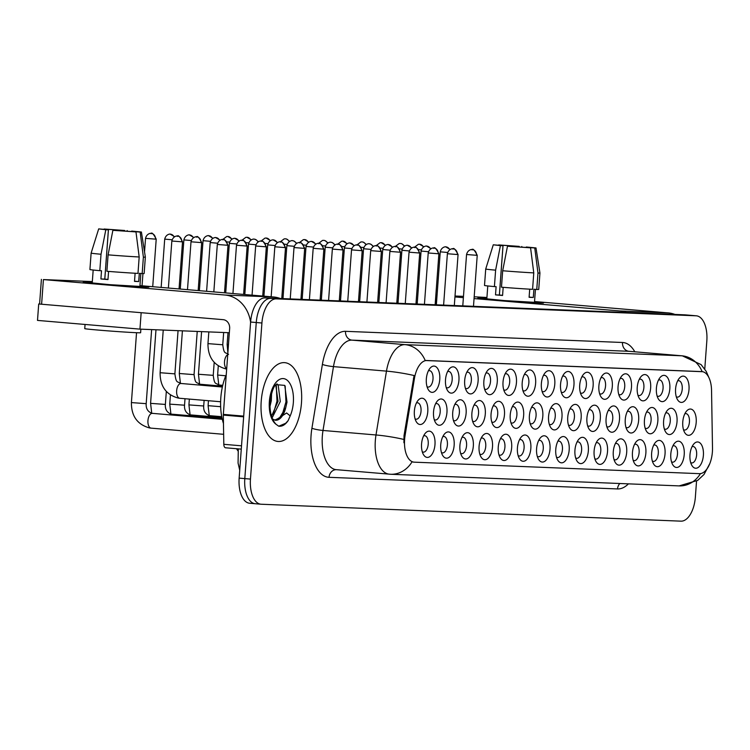 <?xml version="1.0" encoding="UTF-8"?>
<svg xmlns="http://www.w3.org/2000/svg" width="750" height="750" viewBox="0 0 750 750"><rect width="100%" height="100%" fill="white"/><g stroke="black" fill="none" stroke-linecap="round" stroke-linejoin="round"><path stroke-width="1.12" d="M503.025 382.041A13.181 6.713 -85.1 0 1 506.681 371.381A13.181 6.713 -85.1 0 1 513.694 370.781A13.181 6.713 -85.1 0 1 516.45 382.575A13.181 6.713 -85.1 0 1 511.838 394.219A13.181 6.713 -85.1 0 1 504.881 392.559A13.181 6.713 -85.1 0 1 503.025 382.041M503.728 389.775A8.241 4.191 94.9 0 0 504.797 390.159A8.241 4.191 94.9 0 0 509.691 382.116A8.241 4.191 94.9 0 0 506.194 373.734A8.241 4.191 94.9 0 0 505.078 373.931M483.853 381.262A13.181 6.713 -85.1 0 1 487.509 370.603A13.181 6.713 -85.1 0 1 494.522 370.003A13.181 6.713 -85.1 0 1 497.278 381.806A13.181 6.713 -85.1 0 1 492.666 393.441A13.181 6.713 -85.1 0 1 485.709 391.791A13.181 6.713 -85.1 0 1 483.853 381.262M484.556 389.006A8.241 4.191 94.9 0 0 485.625 389.381A8.241 4.191 94.9 0 0 490.519 381.347A8.241 4.191 94.9 0 0 487.022 372.966A8.241 4.191 94.9 0 0 485.906 373.163M464.681 380.494A13.181 6.713 -85.1 0 1 468.337 369.834A13.181 6.713 -85.1 0 1 475.35 369.234A13.181 6.713 -85.1 0 1 478.106 381.028A13.181 6.713 -85.1 0 1 473.494 392.672A13.181 6.713 -85.1 0 1 466.537 391.012A13.181 6.713 -85.1 0 1 464.681 380.494M465.384 388.228A8.241 4.191 94.9 0 0 466.453 388.612A8.241 4.191 94.9 0 0 471.347 380.569A8.241 4.191 94.9 0 0 467.85 372.188A8.241 4.191 94.9 0 0 466.734 372.384M522.197 382.809A13.181 6.713 -85.1 0 1 525.853 372.15A13.181 6.713 -85.1 0 1 532.866 371.55A13.181 6.713 -85.1 0 1 535.622 383.353A13.181 6.713 -85.1 0 1 531.009 394.988A13.181 6.713 -85.1 0 1 524.053 393.337A13.181 6.713 -85.1 0 1 522.197 382.809M522.9 390.553A8.241 4.191 94.9 0 0 523.969 390.928A8.241 4.191 94.9 0 0 528.862 382.894A8.241 4.191 94.9 0 0 525.366 374.513A8.241 4.191 94.9 0 0 524.25 374.7M541.369 383.588A13.181 6.713 -85.1 0 1 545.025 372.928A13.181 6.713 -85.1 0 1 552.038 372.319A13.181 6.713 -85.1 0 1 554.794 384.122A13.181 6.713 -85.1 0 1 550.181 395.766A13.181 6.713 -85.1 0 1 543.225 394.106A13.181 6.713 -85.1 0 1 541.369 383.588M542.072 391.322A8.241 4.191 94.9 0 0 543.141 391.706A8.241 4.191 94.9 0 0 548.034 383.663A8.241 4.191 94.9 0 0 544.538 375.281A8.241 4.191 94.9 0 0 543.422 375.478M445.509 379.716A13.181 6.713 -85.1 0 1 449.166 369.066A13.181 6.713 -85.1 0 1 456.178 368.456A13.181 6.713 -85.1 0 1 458.934 380.259A13.181 6.713 -85.1 0 1 454.322 391.903A13.181 6.713 -85.1 0 1 447.366 390.244A13.181 6.713 -85.1 0 1 445.509 379.716M446.212 387.459A8.241 4.191 94.9 0 0 447.281 387.834A8.241 4.191 94.9 0 0 452.175 379.8A8.241 4.191 94.9 0 0 448.678 371.419A8.241 4.191 94.9 0 0 447.562 371.616M560.541 384.356A13.181 6.713 -85.1 0 1 564.197 373.697A13.181 6.713 -85.1 0 1 571.209 373.097A13.181 6.713 -85.1 0 1 573.966 384.9A13.181 6.713 -85.1 0 1 569.353 396.534A13.181 6.713 -85.1 0 1 562.397 394.884A13.181 6.713 -85.1 0 1 560.541 384.356M561.244 392.1A8.241 4.191 94.9 0 0 562.312 392.475A8.241 4.191 94.9 0 0 567.206 384.431A8.241 4.191 94.9 0 0 563.709 376.059A8.241 4.191 94.9 0 0 562.594 376.247M579.712 385.134A13.181 6.713 -85.1 0 1 583.369 374.475A13.181 6.713 -85.1 0 1 590.381 373.866A13.181 6.713 -85.1 0 1 593.137 385.669A13.181 6.713 -85.1 0 1 588.525 397.312A13.181 6.713 -85.1 0 1 581.569 395.653A13.181 6.713 -85.1 0 1 579.712 385.134M580.416 392.869A8.241 4.191 94.9 0 0 581.484 393.244A8.241 4.191 94.9 0 0 586.378 385.209A8.241 4.191 94.9 0 0 582.881 376.828A8.241 4.191 94.9 0 0 581.766 377.025M598.884 385.903A13.181 6.713 -85.1 0 1 602.541 375.244A13.181 6.713 -85.1 0 1 609.553 374.644A13.181 6.713 -85.1 0 1 612.309 386.447A13.181 6.713 -85.1 0 1 607.697 398.081A13.181 6.713 -85.1 0 1 600.741 396.431A13.181 6.713 -85.1 0 1 598.884 385.903M599.587 393.647A8.241 4.191 94.9 0 0 600.656 394.022A8.241 4.191 94.9 0 0 605.55 385.978A8.241 4.191 94.9 0 0 602.053 377.606A8.241 4.191 94.9 0 0 600.938 377.794M618.056 386.672A13.181 6.713 -85.1 0 1 621.712 376.022A13.181 6.713 -85.1 0 1 628.725 375.413A13.181 6.713 -85.1 0 1 631.481 387.216A13.181 6.713 -85.1 0 1 626.869 398.859A13.181 6.713 -85.1 0 1 619.913 397.2A13.181 6.713 -85.1 0 1 618.056 386.672M618.759 394.416A8.241 4.191 94.9 0 0 619.828 394.791A8.241 4.191 94.9 0 0 624.722 386.756A8.241 4.191 94.9 0 0 621.225 378.375A8.241 4.191 94.9 0 0 620.109 378.572M637.228 387.45A13.181 6.713 -85.1 0 1 640.884 376.791A13.181 6.713 -85.1 0 1 647.897 376.191A13.181 6.713 -85.1 0 1 650.653 387.994A13.181 6.713 -85.1 0 1 646.041 399.628A13.181 6.713 -85.1 0 1 639.084 397.978A13.181 6.713 -85.1 0 1 637.228 387.45M637.931 395.194A8.241 4.191 94.9 0 0 639 395.569A8.241 4.191 94.9 0 0 643.894 387.525A8.241 4.191 94.9 0 0 640.397 379.153A8.241 4.191 94.9 0 0 639.281 379.341M656.4 388.219A13.181 6.713 -85.1 0 1 660.056 377.569A13.181 6.713 -85.1 0 1 667.069 376.959A13.181 6.713 -85.1 0 1 669.825 388.762A13.181 6.713 -85.1 0 1 665.212 400.406A13.181 6.713 -85.1 0 1 658.256 398.747A13.181 6.713 -85.1 0 1 656.4 388.219M657.103 395.963A8.241 4.191 94.9 0 0 658.172 396.337A8.241 4.191 94.9 0 0 663.066 388.303A8.241 4.191 94.9 0 0 659.569 379.922A8.241 4.191 94.9 0 0 658.453 380.119M675.581 388.997A13.181 6.713 -85.1 0 1 679.237 378.337A13.181 6.713 -85.1 0 1 686.241 377.738A13.181 6.713 -85.1 0 1 688.997 389.541A13.181 6.713 -85.1 0 1 684.384 401.175A13.181 6.713 -85.1 0 1 677.428 399.525A13.181 6.713 -85.1 0 1 675.581 388.997M676.284 396.731A8.241 4.191 94.9 0 0 677.344 397.116A8.241 4.191 94.9 0 0 682.238 389.072A8.241 4.191 94.9 0 0 678.741 380.7A8.241 4.191 94.9 0 0 677.625 380.887M426.337 378.947A13.181 6.713 -85.1 0 1 429.994 368.287A13.181 6.713 -85.1 0 1 437.006 367.688A13.181 6.713 -85.1 0 1 439.762 379.481A13.181 6.713 -85.1 0 1 435.15 391.125A13.181 6.713 -85.1 0 1 428.194 389.466A13.181 6.713 -85.1 0 1 426.337 378.947M427.041 386.681A8.241 4.191 94.9 0 0 428.109 387.066A8.241 4.191 94.9 0 0 433.003 379.022A8.241 4.191 94.9 0 0 429.506 370.65A8.241 4.191 94.9 0 0 428.391 370.837M548.569 416.503A13.181 6.713 -85.1 0 1 552.225 405.844A13.181 6.713 -85.1 0 1 559.237 405.244A13.181 6.713 -85.1 0 1 561.984 417.037A13.181 6.713 -85.1 0 1 557.381 428.681A13.181 6.713 -85.1 0 1 550.425 427.022A13.181 6.713 -85.1 0 1 548.569 416.503M549.272 424.237A8.241 4.191 94.9 0 0 550.341 424.622A8.241 4.191 94.9 0 0 555.234 416.578A8.241 4.191 94.9 0 0 551.737 408.197A8.241 4.191 94.9 0 0 550.622 408.394M491.053 414.178A13.181 6.713 -85.1 0 1 494.709 403.528A13.181 6.713 -85.1 0 1 501.722 402.919A13.181 6.713 -85.1 0 1 504.469 414.722A13.181 6.713 -85.1 0 1 499.866 426.366A13.181 6.713 -85.1 0 1 492.909 424.706A13.181 6.713 -85.1 0 1 491.053 414.178M491.756 421.922A8.241 4.191 94.9 0 0 492.825 422.297A8.241 4.191 94.9 0 0 497.719 414.262A8.241 4.191 94.9 0 0 494.222 405.881A8.241 4.191 94.9 0 0 493.106 406.078M471.881 413.409A13.181 6.713 -85.1 0 1 475.538 402.75A13.181 6.713 -85.1 0 1 482.55 402.15A13.181 6.713 -85.1 0 1 485.297 413.953A13.181 6.713 -85.1 0 1 480.694 425.587A13.181 6.713 -85.1 0 1 473.738 423.928A13.181 6.713 -85.1 0 1 471.881 413.409M472.584 421.144A8.241 4.191 94.9 0 0 473.653 421.528A8.241 4.191 94.9 0 0 478.547 413.484A8.241 4.191 94.9 0 0 475.05 405.113A8.241 4.191 94.9 0 0 473.934 405.3M452.709 412.631A13.181 6.713 -85.1 0 1 456.366 401.981A13.181 6.713 -85.1 0 1 463.378 401.372A13.181 6.713 -85.1 0 1 466.125 413.175A13.181 6.713 -85.1 0 1 461.522 424.819A13.181 6.713 -85.1 0 1 454.566 423.159A13.181 6.713 -85.1 0 1 452.709 412.631M453.412 420.375A8.241 4.191 94.9 0 0 454.481 420.75A8.241 4.191 94.9 0 0 459.375 412.716A8.241 4.191 94.9 0 0 455.878 404.334A8.241 4.191 94.9 0 0 454.762 404.531M510.225 414.956A13.181 6.713 -85.1 0 1 513.881 404.297A13.181 6.713 -85.1 0 1 520.894 403.697A13.181 6.713 -85.1 0 1 523.641 415.491A13.181 6.713 -85.1 0 1 519.038 427.134A13.181 6.713 -85.1 0 1 512.081 425.475A13.181 6.713 -85.1 0 1 510.225 414.956M510.928 422.691A8.241 4.191 94.9 0 0 511.997 423.075A8.241 4.191 94.9 0 0 516.891 415.031A8.241 4.191 94.9 0 0 513.394 406.659A8.241 4.191 94.9 0 0 512.278 406.847M529.397 415.725A13.181 6.713 -85.1 0 1 533.053 405.066A13.181 6.713 -85.1 0 1 540.066 404.466A13.181 6.713 -85.1 0 1 542.812 416.269A13.181 6.713 -85.1 0 1 538.209 427.913A13.181 6.713 -85.1 0 1 531.253 426.253A13.181 6.713 -85.1 0 1 529.397 415.725M530.1 423.469A8.241 4.191 94.9 0 0 531.169 423.844A8.241 4.191 94.9 0 0 536.062 415.809A8.241 4.191 94.9 0 0 532.566 407.428A8.241 4.191 94.9 0 0 531.45 407.625M433.538 411.863A13.181 6.713 -85.1 0 1 437.194 401.203A13.181 6.713 -85.1 0 1 444.206 400.603A13.181 6.713 -85.1 0 1 446.953 412.406A13.181 6.713 -85.1 0 1 442.35 424.041A13.181 6.713 -85.1 0 1 435.394 422.391A13.181 6.713 -85.1 0 1 433.538 411.863M434.241 419.597A8.241 4.191 94.9 0 0 435.309 419.981A8.241 4.191 94.9 0 0 440.203 411.938A8.241 4.191 94.9 0 0 436.706 403.566A8.241 4.191 94.9 0 0 435.591 403.753M567.741 417.272A13.181 6.713 -85.1 0 1 571.397 406.613A13.181 6.713 -85.1 0 1 578.409 406.012A13.181 6.713 -85.1 0 1 581.156 417.816A13.181 6.713 -85.1 0 1 576.553 429.45A13.181 6.713 -85.1 0 1 569.597 427.8A13.181 6.713 -85.1 0 1 567.741 417.272M568.444 425.016A8.241 4.191 94.9 0 0 569.513 425.391A8.241 4.191 94.9 0 0 574.406 417.356A8.241 4.191 94.9 0 0 570.909 408.975A8.241 4.191 94.9 0 0 569.794 409.172M586.912 418.05A13.181 6.713 -85.1 0 1 590.569 407.391A13.181 6.713 -85.1 0 1 597.581 406.781A13.181 6.713 -85.1 0 1 600.328 418.584A13.181 6.713 -85.1 0 1 595.725 430.228A13.181 6.713 -85.1 0 1 588.769 428.569A13.181 6.713 -85.1 0 1 586.912 418.05M587.616 425.784A8.241 4.191 94.9 0 0 588.684 426.169A8.241 4.191 94.9 0 0 593.578 418.125A8.241 4.191 94.9 0 0 590.081 409.744A8.241 4.191 94.9 0 0 588.966 409.941M606.084 418.819A13.181 6.713 -85.1 0 1 609.741 408.159A13.181 6.713 -85.1 0 1 616.753 407.559A13.181 6.713 -85.1 0 1 619.5 419.363A13.181 6.713 -85.1 0 1 614.897 430.997A13.181 6.713 -85.1 0 1 607.941 429.347A13.181 6.713 -85.1 0 1 606.084 418.819M606.788 426.562A8.241 4.191 94.9 0 0 607.856 426.938A8.241 4.191 94.9 0 0 612.75 418.903A8.241 4.191 94.9 0 0 609.253 410.522A8.241 4.191 94.9 0 0 608.137 410.709M625.256 419.597A13.181 6.713 -85.1 0 1 628.913 408.938A13.181 6.713 -85.1 0 1 635.925 408.328A13.181 6.713 -85.1 0 1 638.672 420.131A13.181 6.713 -85.1 0 1 634.069 431.775A13.181 6.713 -85.1 0 1 627.112 430.116A13.181 6.713 -85.1 0 1 625.256 419.597M625.959 427.331A8.241 4.191 94.9 0 0 627.028 427.716A8.241 4.191 94.9 0 0 631.922 419.672A8.241 4.191 94.9 0 0 628.425 411.291A8.241 4.191 94.9 0 0 627.309 411.488M644.428 420.366A13.181 6.713 -85.1 0 1 648.084 409.706A13.181 6.713 -85.1 0 1 655.097 409.106A13.181 6.713 -85.1 0 1 657.853 420.909A13.181 6.713 -85.1 0 1 653.241 432.544A13.181 6.713 -85.1 0 1 646.284 430.894A13.181 6.713 -85.1 0 1 644.428 420.366M645.131 428.109A8.241 4.191 94.9 0 0 646.2 428.484A8.241 4.191 94.9 0 0 651.094 420.441A8.241 4.191 94.9 0 0 647.597 412.069A8.241 4.191 94.9 0 0 646.481 412.256M663.6 421.134A13.181 6.713 -85.1 0 1 667.256 410.484A13.181 6.713 -85.1 0 1 674.269 409.875A13.181 6.713 -85.1 0 1 677.025 421.678A13.181 6.713 -85.1 0 1 672.413 433.322A13.181 6.713 -85.1 0 1 665.456 431.663A13.181 6.713 -85.1 0 1 663.6 421.134M664.303 428.878A8.241 4.191 94.9 0 0 665.372 429.253A8.241 4.191 94.9 0 0 670.266 421.219A8.241 4.191 94.9 0 0 666.769 412.838A8.241 4.191 94.9 0 0 665.653 413.034M682.772 421.913A13.181 6.713 -85.1 0 1 686.428 411.253A13.181 6.713 -85.1 0 1 693.441 410.653A13.181 6.713 -85.1 0 1 696.197 422.456A13.181 6.713 -85.1 0 1 691.584 434.091A13.181 6.713 -85.1 0 1 684.628 432.441A13.181 6.713 -85.1 0 1 682.772 421.913M683.475 429.656A8.241 4.191 94.9 0 0 684.544 430.031A8.241 4.191 94.9 0 0 689.438 421.988A8.241 4.191 94.9 0 0 685.941 413.616A8.241 4.191 94.9 0 0 684.825 413.803M414.366 411.084A13.181 6.713 -85.1 0 1 418.022 400.434A13.181 6.713 -85.1 0 1 425.034 399.825A13.181 6.713 -85.1 0 1 427.781 411.628A13.181 6.713 -85.1 0 1 423.178 423.272A13.181 6.713 -85.1 0 1 416.222 421.613A13.181 6.713 -85.1 0 1 414.366 411.084M415.069 418.828A8.241 4.191 94.9 0 0 416.137 419.203A8.241 4.191 94.9 0 0 421.031 411.169A8.241 4.191 94.9 0 0 417.534 402.787A8.241 4.191 94.9 0 0 416.419 402.984M555.769 449.419A13.181 6.713 -85.1 0 1 559.425 438.759A13.181 6.713 -85.1 0 1 566.428 438.159A13.181 6.713 -85.1 0 1 569.184 449.962A13.181 6.713 -85.1 0 1 564.572 461.597A13.181 6.713 -85.1 0 1 557.625 459.938A13.181 6.713 -85.1 0 1 555.769 449.419M556.472 457.153A8.241 4.191 94.9 0 0 557.541 457.538A8.241 4.191 94.9 0 0 562.434 449.494A8.241 4.191 94.9 0 0 558.938 441.122A8.241 4.191 94.9 0 0 557.822 441.309M536.597 448.641A13.181 6.713 -85.1 0 1 540.253 437.991A13.181 6.713 -85.1 0 1 547.256 437.381A13.181 6.713 -85.1 0 1 550.012 449.184A13.181 6.713 -85.1 0 1 545.4 460.828A13.181 6.713 -85.1 0 1 538.453 459.169A13.181 6.713 -85.1 0 1 536.597 448.641M537.3 456.384A8.241 4.191 94.9 0 0 538.369 456.759A8.241 4.191 94.9 0 0 543.263 448.725A8.241 4.191 94.9 0 0 539.766 440.344A8.241 4.191 94.9 0 0 538.65 440.541M498.253 447.094A13.181 6.713 -85.1 0 1 501.909 436.444A13.181 6.713 -85.1 0 1 508.913 435.834A13.181 6.713 -85.1 0 1 511.669 447.638A13.181 6.713 -85.1 0 1 507.056 459.281A13.181 6.713 -85.1 0 1 500.109 457.622A13.181 6.713 -85.1 0 1 498.253 447.094M498.956 454.838A8.241 4.191 94.9 0 0 500.025 455.212A8.241 4.191 94.9 0 0 504.919 447.178A8.241 4.191 94.9 0 0 501.422 438.797A8.241 4.191 94.9 0 0 500.306 438.994M479.081 446.325A13.181 6.713 -85.1 0 1 482.737 435.666A13.181 6.713 -85.1 0 1 489.741 435.066A13.181 6.713 -85.1 0 1 492.497 446.869A13.181 6.713 -85.1 0 1 487.884 458.503A13.181 6.713 -85.1 0 1 480.938 456.853A13.181 6.713 -85.1 0 1 479.081 446.325M479.784 454.069A8.241 4.191 94.9 0 0 480.853 454.444A8.241 4.191 94.9 0 0 485.747 446.4A8.241 4.191 94.9 0 0 482.25 438.028A8.241 4.191 94.9 0 0 481.134 438.216M459.909 445.547A13.181 6.713 -85.1 0 1 463.566 434.897A13.181 6.713 -85.1 0 1 470.569 434.288A13.181 6.713 -85.1 0 1 473.325 446.091A13.181 6.713 -85.1 0 1 468.712 457.734A13.181 6.713 -85.1 0 1 461.766 456.075A13.181 6.713 -85.1 0 1 459.909 445.547M460.613 453.291A8.241 4.191 94.9 0 0 461.681 453.666A8.241 4.191 94.9 0 0 466.575 445.631A8.241 4.191 94.9 0 0 463.078 437.25A8.241 4.191 94.9 0 0 461.962 437.447M440.738 444.778A13.181 6.713 -85.1 0 1 444.394 434.119A13.181 6.713 -85.1 0 1 451.397 433.519A13.181 6.713 -85.1 0 1 454.153 445.322A13.181 6.713 -85.1 0 1 449.541 456.956A13.181 6.713 -85.1 0 1 442.594 455.306A13.181 6.713 -85.1 0 1 440.738 444.778M441.441 452.522A8.241 4.191 94.9 0 0 442.509 452.897A8.241 4.191 94.9 0 0 447.403 444.853A8.241 4.191 94.9 0 0 443.906 436.481A8.241 4.191 94.9 0 0 442.791 436.669M517.425 447.872A13.181 6.713 -85.1 0 1 521.081 437.213A13.181 6.713 -85.1 0 1 528.084 436.613A13.181 6.713 -85.1 0 1 530.841 448.416A13.181 6.713 -85.1 0 1 526.228 460.05A13.181 6.713 -85.1 0 1 519.281 458.4A13.181 6.713 -85.1 0 1 517.425 447.872M518.128 455.606A8.241 4.191 94.9 0 0 519.197 455.991A8.241 4.191 94.9 0 0 524.091 447.947A8.241 4.191 94.9 0 0 520.594 439.575A8.241 4.191 94.9 0 0 519.478 439.762M574.941 450.188A13.181 6.713 -85.1 0 1 578.597 439.537A13.181 6.713 -85.1 0 1 585.6 438.928A13.181 6.713 -85.1 0 1 588.356 450.731A13.181 6.713 -85.1 0 1 583.744 462.375A13.181 6.713 -85.1 0 1 576.797 460.716A13.181 6.713 -85.1 0 1 574.941 450.188M575.644 457.931A8.241 4.191 94.9 0 0 576.712 458.306A8.241 4.191 94.9 0 0 581.606 450.272A8.241 4.191 94.9 0 0 578.109 441.891A8.241 4.191 94.9 0 0 576.994 442.087M594.113 450.966A13.181 6.713 -85.1 0 1 597.769 440.306A13.181 6.713 -85.1 0 1 604.781 439.706A13.181 6.713 -85.1 0 1 607.528 451.5A13.181 6.713 -85.1 0 1 602.916 463.144A13.181 6.713 -85.1 0 1 595.969 461.484A13.181 6.713 -85.1 0 1 594.113 450.966M594.816 458.7A8.241 4.191 94.9 0 0 595.884 459.084A8.241 4.191 94.9 0 0 600.778 451.041A8.241 4.191 94.9 0 0 597.281 442.669A8.241 4.191 94.9 0 0 596.166 442.856M613.284 451.734A13.181 6.713 -85.1 0 1 616.941 441.075A13.181 6.713 -85.1 0 1 623.953 440.475A13.181 6.713 -85.1 0 1 626.7 452.278A13.181 6.713 -85.1 0 1 622.087 463.922A13.181 6.713 -85.1 0 1 615.141 462.262A13.181 6.713 -85.1 0 1 613.284 451.734M613.987 459.478A8.241 4.191 94.9 0 0 615.056 459.853A8.241 4.191 94.9 0 0 619.95 451.819A8.241 4.191 94.9 0 0 616.453 443.438A8.241 4.191 94.9 0 0 615.337 443.634M632.456 452.512A13.181 6.713 -85.1 0 1 636.112 441.853A13.181 6.713 -85.1 0 1 643.125 441.253A13.181 6.713 -85.1 0 1 645.872 453.047A13.181 6.713 -85.1 0 1 641.259 464.691A13.181 6.713 -85.1 0 1 634.312 463.031A13.181 6.713 -85.1 0 1 632.456 452.512M633.159 460.247A8.241 4.191 94.9 0 0 634.228 460.631A8.241 4.191 94.9 0 0 639.122 452.587A8.241 4.191 94.9 0 0 635.625 444.206A8.241 4.191 94.9 0 0 634.509 444.403M651.628 453.281A13.181 6.713 -85.1 0 1 655.284 442.622A13.181 6.713 -85.1 0 1 662.297 442.022A13.181 6.713 -85.1 0 1 665.044 453.825A13.181 6.713 -85.1 0 1 660.431 465.459A13.181 6.713 -85.1 0 1 653.484 463.809A13.181 6.713 -85.1 0 1 651.628 453.281M652.331 461.025A8.241 4.191 94.9 0 0 653.4 461.4A8.241 4.191 94.9 0 0 658.294 453.366A8.241 4.191 94.9 0 0 654.797 444.984A8.241 4.191 94.9 0 0 653.681 445.172M670.8 454.059A13.181 6.713 -85.1 0 1 674.456 443.4A13.181 6.713 -85.1 0 1 681.469 442.791A13.181 6.713 -85.1 0 1 684.216 454.594A13.181 6.713 -85.1 0 1 679.603 466.238A13.181 6.713 -85.1 0 1 672.656 464.578A13.181 6.713 -85.1 0 1 670.8 454.059M671.503 461.794A8.241 4.191 94.9 0 0 672.572 462.178A8.241 4.191 94.9 0 0 677.466 454.134A8.241 4.191 94.9 0 0 673.969 445.753A8.241 4.191 94.9 0 0 672.853 445.95M689.972 454.828A13.181 6.713 -85.1 0 1 693.628 444.169A13.181 6.713 -85.1 0 1 700.641 443.569A13.181 6.713 -85.1 0 1 703.387 455.372A13.181 6.713 -85.1 0 1 698.775 467.006A13.181 6.713 -85.1 0 1 691.828 465.356A13.181 6.713 -85.1 0 1 689.972 454.828M690.675 462.572A8.241 4.191 94.9 0 0 691.744 462.947A8.241 4.191 94.9 0 0 696.638 454.903A8.241 4.191 94.9 0 0 693.141 446.531A8.241 4.191 94.9 0 0 692.025 446.719M421.566 444.009A13.181 6.713 -85.1 0 1 425.222 433.35A13.181 6.713 -85.1 0 1 432.225 432.741A13.181 6.713 -85.1 0 1 434.981 444.544A13.181 6.713 -85.1 0 1 430.369 456.188A13.181 6.713 -85.1 0 1 423.422 454.528A13.181 6.713 -85.1 0 1 421.566 444.009M422.269 451.744A8.241 4.191 94.9 0 0 423.337 452.128A8.241 4.191 94.9 0 0 428.222 444.084A8.241 4.191 94.9 0 0 424.734 435.703A8.241 4.191 94.9 0 0 423.619 435.9M712.5 448.087A22.247 11.325 -85.1 0 1 712.388 451.941A22.247 11.325 -85.1 0 1 699.441 473.663L414.291 462.169A22.247 11.325 -85.1 0 1 414.037 462.15A22.247 11.325 -85.1 0 1 405.056 435.684L414.45 378.394A22.247 11.325 -85.1 0 1 426.947 360.516L701.747 371.597A22.247 11.325 -85.1 0 1 702 371.616A22.247 11.325 -85.1 0 1 711.544 390.375L712.5 448.087M238.012 450.928A24.712 12.581 -85.1 0 1 236.588 448.725M301.472 402.872A39.544 20.128 94.9 0 0 284.7 362.653A39.544 20.128 94.9 0 0 261.216 401.25A39.544 20.128 94.9 0 0 277.997 441.459A39.544 20.128 94.9 0 0 301.472 402.872A39.544 20.128 94.9 0 0 284.7 362.653A39.544 20.128 94.9 0 0 261.216 401.25A39.544 20.128 94.9 0 0 277.997 441.459A39.544 20.128 94.9 0 0 301.472 402.872M685.322 314.878A24.712 12.581 94.9 0 0 685.041 314.85A24.712 12.581 94.9 0 0 684.759 314.831L265.003 297.909A24.712 12.581 94.9 0 0 250.612 322.041L239.147 478.125L244.8 478.603A24.712 12.581 94.9 0 0 255.291 503.738A24.712 12.581 94.9 0 0 255.572 503.756A24.712 12.581 94.9 0 1 255.291 503.738A24.712 12.581 94.9 0 1 244.8 478.603L256.266 322.519L244.8 478.603L250.453 479.081A24.712 12.581 94.9 0 0 260.944 504.216A24.712 12.581 94.9 0 0 261.225 504.234L680.981 521.156A24.712 12.581 94.9 0 0 695.372 497.025L696.534 481.181M265.003 297.909L270.656 298.387A24.712 12.581 94.9 0 0 256.266 322.519A24.712 12.581 94.9 0 1 270.656 298.387L690.413 315.309L276.309 298.866A24.712 12.581 94.9 0 0 261.919 323.006L250.453 479.081M690.975 315.366A24.712 12.581 94.9 0 0 690.694 315.328A24.712 12.581 94.9 0 0 690.413 315.309A24.712 12.581 94.9 0 1 690.694 315.328L696.347 315.816A24.712 12.581 94.9 0 0 696.066 315.797L276.309 298.866M403.912 442.772L404.025 435.6L414.084 375.534A28.838 3.75 -170.7 0 0 386.475 371.128A32.953 16.772 -85.1 0 1 404.981 344.644A28.838 24.816 -87.7 0 1 425.212 360.516L702.178 371.691M413.597 462.113L412.059 461.803A28.838 24.816 92.3 0 1 390.637 474.262A28.838 24.816 92.3 0 1 389.681 474.197A32.953 16.772 -85.1 0 1 389.306 474.178A32.953 16.772 -85.1 0 1 375.328 440.663A32.953 16.772 -85.1 0 1 375.994 434.972L386.475 371.128L333.478 366.619L323.006 430.463A32.953 16.772 94.9 0 0 322.331 436.163A32.953 16.772 94.9 0 0 336.309 469.669L390.637 474.262L679.134 485.897A28.838 24.816 -87.7 0 0 700.453 473.616M704.766 369.047L706.828 340.95A24.712 12.581 94.9 0 0 696.347 315.816M279.281 426.253L278.663 426.169C282.047 426.703 285.206 424.856 288.131 420.628L290.194 415.903L286.613 412.978L275.428 420.244L272.587 419.072M239.147 478.125A24.712 12.581 94.9 0 0 249.637 503.25A24.712 12.581 94.9 0 0 249.919 503.269M226.266 374.597A41.194 20.972 94.9 0 0 220.809 397.847A41.194 20.972 94.9 0 0 223.463 423.506M275.475 420.253A18.628 9.478 94.9 0 0 275.531 420.253A18.628 9.478 94.9 0 0 285.741 407.644L287.016 402.113L284.747 385.397L276.084 384.619C273.928 385.697 271.941 391.031 270.122 400.613L270.038 401.578C269.587 411.844 271.556 419.4 275.963 424.228L278.663 426.169M271.622 393.009L271.303 400.781L269.953 406.556M276.919 383.859L278.222 385.397L280.284 401.541L272.109 417.909M275.784 384.928L278.034 401.353L271.537 416.241M285.741 407.644L279.591 417.881L274.791 420.094M288.131 420.628L285.722 423.253L278.794 426.197M285.169 386.091L285.966 401.897L282.113 415.069M276.309 385.763L276.994 401.137L273.141 414.3M482.391 298.181A32.953 0.647 -175.8 0 1 486.863 298.397A32.953 0.647 -175.8 0 0 482.391 298.181A32.953 0.647 -175.8 0 0 477.806 298.2A32.953 0.647 -175.8 0 0 502.472 300.609A32.953 0.647 -175.8 0 0 538.922 302.991A32.953 0.647 -175.8 0 1 501.938 300.572A32.953 0.647 -175.8 0 1 477.787 298.172A32.953 0.647 -175.8 0 1 482.391 298.181M534.516 301.894A32.953 0.647 -175.8 0 1 543.497 303.019A32.953 0.647 -175.8 0 1 538.922 302.991A32.953 0.647 -175.8 0 0 543.525 303A32.953 0.647 -175.8 0 0 534.516 301.894M674.944 314.438A32.953 28.359 -87.7 0 0 668.231 312.9L534.544 301.528M626.297 312.478A32.953 28.359 -87.7 0 0 619.594 310.941L474.056 298.566M486.928 297.478L474.188 296.794M435.3 304.772L435.994 295.275L437.053 295.294M455.016 296.025L463.481 296.363M435.994 295.275L437.044 295.406M463.387 297.656L454.95 296.934M87.797 282.272A32.953 0.647 -175.8 0 1 92.269 282.478A32.953 0.647 -175.8 0 0 87.797 282.272A32.953 0.647 -175.8 0 0 83.213 282.281A32.953 0.647 -175.8 0 1 87.797 282.272M139.922 285.984A32.953 0.647 -175.8 0 1 148.903 287.109A32.953 0.647 -175.8 0 1 144.328 287.081A32.953 0.647 -175.8 0 1 107.878 284.7A32.953 0.647 -175.8 0 1 83.213 282.281A32.953 0.647 -175.8 0 0 107.344 284.653A32.953 0.647 -175.8 0 0 144.328 287.081A32.953 0.647 -175.8 0 0 148.931 287.091A32.953 0.647 -175.8 0 0 139.922 285.984M280.35 298.528A32.953 28.359 -87.7 0 0 273.637 296.991L139.95 285.619M250.594 322.284A32.953 28.359 -87.7 0 0 225 295.031L43.416 279.581L41.606 304.228L223.191 319.669A8.241 7.087 92.3 0 1 229.65 328.491L223.341 414.384L243.703 416.119M92.334 281.569L43.416 279.581M41.606 304.228L39.591 304.012L41.4 279.366M225.572 447.787L241.284 449.128L225.619 447.787A4.116 2.1 -85.1 0 1 225.572 447.787A4.116 2.1 -85.1 0 1 223.809 444.309L223.322 415.097A4.116 2.1 -85.1 0 1 223.341 414.384M229.341 332.728L139.95 329.128L37.5 320.409L38.709 303.984L39.6 304.012M139.95 329.128L141.159 312.694L38.709 303.984M499.434 294.581L503.053 245.287L519.225 246.394L519.178 247.013M526.256 247.453L530.4 247.8M535.434 289.378L534.487 302.334L504.338 300.572L486.834 298.837L487.772 285.947M526.294 246.994L535.997 247.941L539.944 273L538.734 289.434A27.188 0.534 -175.8 0 1 536.766 289.491L533.906 289.247L533.297 297.459L531.506 297.403L529.106 297.291L529.706 289.163M502.584 295.312L499.369 295.031L502.987 245.738L500.409 245.634L495.619 270.159L494.409 286.594L496.106 286.659L495.506 294.872L502.575 295.472L503.175 287.325M532.575 289.322A27.188 0.534 -175.8 0 1 501.478 287.194L502.688 270.759L507.469 246.234L526.228 247.453L530.569 247.819L533.775 272.887L532.575 289.322M494.409 286.594A27.188 0.534 -175.8 0 1 484.509 285.45L485.719 269.025A27.188 0.534 -175.8 0 1 485.719 269.016A27.188 0.534 -175.8 0 0 495.619 270.159M536.766 289.491L537.975 273.056L534.759 247.987L530.419 247.622M539.944 273A27.188 0.534 -175.8 0 1 537.975 273.056M533.775 272.887A27.188 0.534 -175.8 0 1 502.688 270.759M535.997 247.941L534.759 247.987M530.569 247.819L507.469 246.234M500.409 245.634L493.275 244.8L498.844 245.297M502.987 245.738L498.863 245.119M503.053 245.287L498.656 245.1M498.703 244.922L519.225 246.394M521.841 247.191L521.803 246.497M533.297 297.459L529.116 297.103M499.369 295.031L495.506 294.872M104.841 278.663L108.459 229.378L124.631 230.484L124.584 231.103M131.662 231.544L135.806 231.891M140.841 273.459L139.894 286.425L109.744 284.662L92.241 282.928L93.178 270.038M131.7 231.084L141.403 232.022L145.35 257.091L144.141 273.525A27.188 0.534 -175.8 0 1 142.172 273.572L139.312 273.328L138.703 281.55L134.512 281.381L135.113 273.253M107.991 279.403L104.775 279.113L108.394 229.828L105.816 229.725L101.025 254.25L99.816 270.675L101.513 270.75L100.912 278.962L107.981 279.562L108.581 271.416M140.878 329.166L140.616 332.728A28.012 0.544 -175.8 0 1 136.706 332.719A28.012 0.544 -175.8 0 1 105.272 330.656A28.012 0.544 -175.8 0 1 84.75 328.622L85.059 324.45M137.981 273.403A27.188 0.534 -175.8 0 1 106.884 271.275L108.094 254.85L112.875 230.325L131.634 231.534L135.975 231.909L139.181 256.978L137.981 273.403M99.816 270.675A27.188 0.534 -175.8 0 1 89.916 269.541L91.125 253.106A27.188 0.534 -175.8 0 0 101.025 254.25M142.172 273.572L143.381 257.147L140.166 232.078L135.825 231.703M145.35 257.091A27.188 0.534 -175.8 0 1 143.381 257.147M139.181 256.978A27.188 0.534 -175.8 0 1 108.094 254.85M141.403 232.022L140.166 232.078M135.975 231.909L112.875 230.325M105.816 229.725L98.681 228.891L104.25 229.388M108.394 229.828L104.269 229.209M108.459 229.378L104.062 229.191M104.109 229.012L124.631 230.484M127.247 231.272L127.209 230.588M138.703 281.55L134.522 281.194M104.775 279.113L100.912 278.962M281.85 297.459L283.059 297.544M301.022 298.238L302.231 298.312M320.194 299.006L321.403 299.091M339.366 299.775L340.575 299.859M358.538 300.553L359.747 300.637M377.709 301.322L378.919 301.406M396.881 302.1L398.091 302.184M416.053 302.869L417.262 302.953M405.056 435.684L404.025 435.6M414.45 378.394L413.428 378.309M426.947 360.516L426.253 360.45M701.747 371.597L701.044 371.541M628.425 483.853A41.194 20.972 -85.1 0 1 617.522 488.944L329.025 477.309A8.241 7.087 92.3 0 1 336.375 469.678M329.025 477.309A41.194 20.972 -85.1 0 1 311.072 435.384A41.194 20.972 -85.1 0 1 311.916 428.269L322.387 364.425A41.194 20.972 -85.1 0 1 345.525 331.322L622.5 342.488A41.194 20.972 -85.1 0 1 634.809 351.797M708.881 377.559L706.219 371.391L701.109 364.613L682.331 355.837A32.953 16.772 -85.1 0 0 681.947 355.809L628.959 351.3L351.994 340.134L404.981 344.644L681.947 355.809A28.838 24.816 92.3 0 1 702.15 371.625M403.753 439.416A28.838 3.75 -170.7 0 0 375.994 434.972L323.006 430.463A8.241 1.069 9.3 0 1 311.916 428.269M696.066 315.797L684.759 314.831M261.919 323.006L250.612 322.041M345.525 331.322A8.241 7.087 92.3 0 0 351.994 340.134A32.953 16.772 94.9 0 0 333.478 366.619A8.241 1.069 9.3 0 1 322.387 364.425M629.719 351.366A32.953 16.772 94.9 0 0 629.334 351.328A32.953 16.772 94.9 0 0 628.959 351.3A8.241 7.087 92.3 0 1 622.5 342.488M617.522 488.944A8.241 7.087 92.3 0 1 619.837 483.506M155.466 239.138L156.216 239.138C150.844 228.713 150.938 235.275 151.088 233.391A5.353 4.612 -87.7 0 1 151.266 233.409A5.353 4.612 92.3 0 1 155.466 239.138L145.528 238.35L144.534 251.916M223.641 434.306L151.097 428.137A7.416 3.778 -85.1 0 1 150.947 428.119A7.416 3.778 -85.1 0 1 147.947 420.6A7.416 3.778 -85.1 0 1 152.353 413.363A7.416 3.778 -85.1 0 1 152.503 413.381M151.097 428.137L149.559 427.95C137.372 424.566 131.325 416.109 131.409 402.581L146.194 403.669C145.847 408.525 147.778 411.741 151.978 413.316L222.3 419.316M181.772 241.8L182.522 241.8C177.159 231.375 177.244 237.947 177.394 236.062A5.353 4.612 -87.7 0 1 177.572 236.072A5.353 4.612 92.3 0 1 181.772 241.8L171.834 241.022L168.384 288.038M220.622 401.747L179.794 398.278A7.416 3.778 -85.1 0 1 179.644 398.259A7.416 3.778 -85.1 0 1 176.644 390.741A7.416 3.778 -85.1 0 1 181.05 383.503A7.416 3.778 -85.1 0 1 181.2 383.522M163.238 330.066L160.106 372.712L174.084 373.809L174.891 373.8L178.059 330.656M227.25 245.241L228 245.241C222.637 234.816 222.722 241.388 222.872 239.503A5.353 4.612 -87.7 0 1 223.05 239.512A5.353 4.612 92.3 0 1 227.25 245.241L217.322 244.462L213.834 291.9M226.688 368.841A7.416 3.778 -85.1 0 1 224.512 361.65A7.416 3.778 -85.1 0 1 227.728 354.675M208.828 331.903L207.966 343.622L221.944 344.719L222.759 344.709L223.659 332.503M174.609 236.719L170.259 234.169A5.353 4.612 -87.7 0 1 170.438 234.178A5.353 4.612 92.3 0 1 174.141 237M151.744 413.278L150.581 403.35L165.366 404.438C165.019 409.294 166.95 412.509 171.15 414.094L171.525 414.141A7.416 3.778 -85.1 0 1 171.675 414.159M169.697 414.844A7.416 3.778 -85.1 0 1 171.525 414.141L222.103 418.444M161.156 287.419L164.7 239.128L172.088 239.766M193.781 237.487L189.431 234.938A5.353 4.612 -87.7 0 1 189.609 234.956A5.353 4.612 92.3 0 1 193.312 237.778M170.916 414.047L169.753 404.128L184.537 405.206C184.191 410.062 186.122 413.287 190.322 414.862L190.697 414.909A7.416 3.778 -85.1 0 1 190.847 414.928M188.869 415.613A7.416 3.778 -85.1 0 1 190.697 414.909L221.916 417.562M180.262 289.05L183.872 239.897L191.259 240.534M212.953 238.266L208.603 235.716A5.353 4.612 -87.7 0 1 208.781 235.725A5.353 4.612 92.3 0 1 212.484 238.547M190.087 414.816L188.925 404.897L203.709 405.984C203.362 410.841 205.294 414.056 209.494 415.641L209.869 415.688A7.416 3.778 -85.1 0 1 210.019 415.706M208.041 416.391A7.416 3.778 -85.1 0 1 209.869 415.688L221.747 416.691M199.378 290.672L203.044 240.675L210.431 241.312M232.125 239.034L227.775 236.484A5.353 4.612 -87.7 0 1 227.953 236.503A5.353 4.612 92.3 0 1 231.656 239.325M209.259 415.594L208.097 405.675L220.659 406.697M227.137 241.913L229.603 242.081M200.944 242.578L201.694 242.578C196.331 232.153 196.416 238.716 196.566 236.831A5.353 4.612 -87.7 0 1 196.744 236.85A5.353 4.612 92.3 0 1 200.944 242.578L191.006 241.791L187.491 289.659M182.409 330.834L179.278 373.491L193.256 374.578L194.062 374.578L197.231 331.434M198.394 384.975A7.416 3.778 -85.1 0 1 200.222 384.272A7.416 3.778 -85.1 0 1 200.372 384.291M220.087 240.159L215.738 237.609A5.353 4.612 -87.7 0 1 215.916 237.619A5.353 4.612 92.3 0 1 219.619 240.441M201.581 331.613L198.45 374.259L213.234 375.347L214.191 362.381M206.606 291.291L210.178 242.569L217.566 243.206M217.566 385.753A7.416 3.778 -85.1 0 1 219.394 385.05A7.416 3.778 -85.1 0 1 219.544 385.069M239.259 240.928L234.909 238.378A5.353 4.612 -87.7 0 1 235.087 238.387A5.353 4.612 92.3 0 1 238.791 241.219M218.287 365.906L217.622 375.038L225.769 375.778M225.712 292.913L229.35 243.338L236.738 243.975M246.422 246.019L247.172 246.019C241.809 235.594 241.894 242.156 242.044 240.272A5.353 4.612 -87.7 0 1 242.222 240.281A5.353 4.612 92.3 0 1 246.422 246.019L236.494 245.231L232.941 293.531M228 332.672L227.137 344.4L228.469 344.578M290.194 415.903A23.569 12 94.9 0 0 293.344 402.544A23.569 12 94.9 0 0 283.069 378.562A23.569 12 94.9 0 0 269.353 401.578A23.569 12 94.9 0 0 275.963 424.228M619.594 310.941L668.231 312.9M225 295.031L273.637 296.991M243.656 416.822L223.322 415.097M223.809 444.309L241.519 445.819M258.431 241.697L255.375 239.362L254.081 239.156A5.353 4.612 -87.7 0 1 254.259 239.166A5.353 4.612 92.3 0 1 257.963 241.988M244.819 294.534L248.522 244.116L255.909 244.753M265.594 246.788L266.344 246.788C260.981 236.363 261.075 242.934 261.216 241.05A5.353 4.612 -87.7 0 1 261.394 241.059A5.353 4.612 92.3 0 1 265.594 246.788L255.666 246.009L252.056 295.153M284.766 247.566L285.516 247.566C280.153 237.141 280.247 243.703 280.387 241.819A5.353 4.612 -87.7 0 1 280.566 241.828A5.353 4.612 92.3 0 1 284.766 247.566L274.838 246.778L271.163 296.775M303.938 248.334L304.688 248.334C299.325 237.909 299.419 244.472 299.559 242.597A5.353 4.612 -87.7 0 1 299.738 242.606A5.353 4.612 92.3 0 1 303.938 248.334L294.009 247.556L290.231 298.922M251.297 239.812L246.947 237.263A5.353 4.612 -87.7 0 1 247.125 237.272A5.353 4.612 92.3 0 1 250.828 240.094M246.309 242.681L248.775 242.859M270.469 240.581L266.119 238.031A5.353 4.612 -87.7 0 1 266.297 238.041A5.353 4.612 92.3 0 1 270 240.872M265.481 243.459L267.947 243.628M289.641 241.35L286.584 239.016L285.291 238.809A5.353 4.612 -87.7 0 1 285.469 238.819A5.353 4.612 92.3 0 1 289.172 241.641M284.653 244.228L287.119 244.406M308.812 242.128L304.462 239.578A5.353 4.612 -87.7 0 1 304.641 239.588A5.353 4.612 92.3 0 1 308.344 242.419M303.825 245.006L306.291 245.175M277.603 242.475L273.253 239.925A5.353 4.612 -87.7 0 1 273.431 239.934A5.353 4.612 92.3 0 1 277.134 242.766M263.934 296.166L267.694 244.884L275.081 245.522M296.775 243.244L293.719 240.909L292.425 240.703A5.353 4.612 -87.7 0 1 292.603 240.712A5.353 4.612 92.3 0 1 296.306 243.534M282.984 298.631L286.866 245.663L294.253 246.3M315.947 244.022L311.597 241.472A5.353 4.612 -87.7 0 1 311.775 241.481A5.353 4.612 92.3 0 1 315.478 244.313M302.156 299.4L306.038 246.431L313.425 247.069M335.119 244.791L332.062 242.456L330.769 242.25A5.353 4.612 -87.7 0 1 330.947 242.259A5.353 4.612 92.3 0 1 334.65 245.081M321.328 300.178L325.209 247.209L332.597 247.847M323.109 249.113L323.859 249.113C318.497 238.688 318.591 245.25 318.731 243.366A5.353 4.612 -87.7 0 1 318.909 243.375A5.353 4.612 92.3 0 1 323.109 249.113L313.181 248.325L309.403 299.7M342.281 249.881L343.031 249.881C337.669 239.456 337.762 246.019 337.903 244.144A5.353 4.612 -87.7 0 1 338.081 244.153A5.353 4.612 92.3 0 1 342.281 249.881L332.353 249.094L328.575 300.469M361.453 250.65L362.203 250.659C356.841 240.234 356.934 246.797 357.075 244.913A5.353 4.612 -87.7 0 1 357.253 244.922A5.353 4.612 92.3 0 1 361.453 250.65L351.525 249.872L347.747 301.247M327.984 242.897L324.928 240.563L323.634 240.356A5.353 4.612 -87.7 0 1 323.812 240.366A5.353 4.612 92.3 0 1 327.516 243.187M322.997 245.775L325.463 245.953M347.156 243.675L342.806 241.125A5.353 4.612 -87.7 0 1 342.984 241.134A5.353 4.612 92.3 0 1 346.688 243.966M342.169 246.553L344.634 246.722M366.328 244.444L363.272 242.109L361.978 241.903A5.353 4.612 -87.7 0 1 362.156 241.913A5.353 4.612 92.3 0 1 365.859 244.734M361.341 247.322L363.806 247.5M385.5 245.222L381.15 242.672A5.353 4.612 -87.7 0 1 381.328 242.681A5.353 4.612 92.3 0 1 385.031 245.512M380.512 248.1L382.978 248.269M404.672 245.991L401.616 243.656L400.322 243.45A5.353 4.612 -87.7 0 1 400.5 243.459A5.353 4.612 92.3 0 1 404.203 246.281M399.684 248.869L402.15 249.047M423.844 246.769L419.494 244.219A5.353 4.612 -87.7 0 1 419.672 244.228A5.353 4.612 92.3 0 1 423.375 247.05M418.856 249.647L421.322 249.816M354.291 245.569L349.941 243.019A5.353 4.612 -87.7 0 1 350.119 243.028A5.353 4.612 92.3 0 1 353.822 245.859M340.5 300.947L344.391 247.978L351.769 248.616M373.463 246.337L370.406 244.003L369.113 243.797A5.353 4.612 -87.7 0 1 369.291 243.806A5.353 4.612 92.3 0 1 372.994 246.628M359.672 301.725L363.562 248.747L370.941 249.394M392.634 247.116L388.284 244.566A5.353 4.612 -87.7 0 1 388.463 244.575A5.353 4.612 92.3 0 1 392.166 247.406M378.844 302.494L382.734 249.525L390.113 250.162M411.806 247.884L407.456 245.334A5.353 4.612 -87.7 0 1 407.634 245.353A5.353 4.612 92.3 0 1 411.337 248.175M398.016 303.272L401.906 250.294L409.284 250.941M430.978 248.663L426.628 246.112A5.353 4.612 -87.7 0 1 426.806 246.122A5.353 4.612 92.3 0 1 430.509 248.944M417.188 304.041L421.078 251.072L428.456 251.709M450.15 249.431L445.8 246.881A5.353 4.612 -87.7 0 1 445.978 246.9A5.353 4.612 92.3 0 1 449.681 249.722M436.359 304.819L440.25 251.841L447.628 252.478M380.625 251.428L381.375 251.428C376.012 241.003 376.106 247.566 376.247 245.691A5.353 4.612 -87.7 0 1 376.425 245.7A5.353 4.612 92.3 0 1 380.625 251.428L370.697 250.641L366.919 302.016M399.797 252.197L400.547 252.206C395.184 241.781 395.278 248.344 395.419 246.459A5.353 4.612 -87.7 0 1 395.597 246.469A5.353 4.612 92.3 0 1 399.797 252.197L389.869 251.419L386.091 302.784M418.969 252.975L419.719 252.975C414.356 242.55 414.45 249.113 414.591 247.228A5.353 4.612 -87.7 0 1 414.769 247.247A5.353 4.612 92.3 0 1 418.969 252.975L409.041 252.188L405.262 303.562M438.141 253.744L438.891 253.744C433.528 243.319 433.622 249.891 433.762 248.006A5.353 4.612 -87.7 0 1 433.941 248.016A5.353 4.612 92.3 0 1 438.141 253.744L428.212 252.966L424.434 304.331M457.312 254.522L458.062 254.522C452.7 244.097 452.794 250.659 452.934 248.775A5.353 4.612 -87.7 0 1 453.113 248.794A5.353 4.612 92.3 0 1 457.312 254.522L447.384 253.734L443.606 305.109M476.484 255.291L477.234 255.291C471.872 244.866 471.966 251.438 472.106 249.553A5.353 4.612 -87.7 0 1 472.284 249.562A5.353 4.612 92.3 0 1 476.484 255.291L466.556 254.513L462.778 305.878M414.037 462.15L413.325 462.094M709.875 463.453L704.016 474.478L697.725 480.375L679.134 485.897M260.944 504.216L249.637 503.25M682.331 355.837L629.334 351.328M239.728 470.259L238.069 463.069L238.294 449.006M685.041 314.85L690.694 315.328M131.409 402.581L136.537 332.709M142.941 273.591L142.05 285.797M146.194 403.669L151.631 329.597M156.216 239.138L152.719 286.706M145.528 238.35C146.991 232.566 152.222 233.259 150.938 233.391L151.088 233.391M222.356 387.019L180.675 383.456C177.056 381.075 176.184 383.55 174.891 373.8M160.106 372.712C160.022 386.25 166.069 394.706 178.256 398.081L179.794 398.278M182.522 241.8L179.053 288.947M171.834 241.022C173.297 235.237 178.528 235.922 177.244 236.053L177.394 236.062M228.544 354.366C224.925 351.984 224.053 354.459 222.759 344.709M207.966 343.622C207.891 357.159 213.938 365.616 226.125 368.991L226.669 369.075M228 245.241L224.503 292.809M217.322 244.462C218.775 238.678 224.006 239.362 222.722 239.494L222.872 239.503M150.581 403.35L155.981 329.766M165.366 404.438L166.322 391.472M164.7 239.128C166.163 233.344 171.394 234.028 170.109 234.169L170.259 234.169M169.753 404.128L170.419 394.988M184.537 405.206L185.016 398.719M183.872 239.897C185.334 234.113 190.566 234.806 189.281 234.938L189.431 234.938M188.925 404.897L189.347 399.094M203.709 405.984L204.122 400.35M203.044 240.675C204.506 234.891 209.738 235.575 208.453 235.706L208.603 235.716M208.097 405.675L208.453 400.716M222.741 239.494L226.65 236.559L227.775 236.484M222.544 386.175L199.847 384.225C196.228 381.844 195.356 384.319 194.062 374.578M179.278 373.491L180.441 383.409M201.694 242.578L198.169 290.569M191.006 241.791C192.469 236.006 197.7 236.7 196.416 236.831L196.566 236.831M222.741 385.331L219.019 385.003C215.4 382.622 214.528 385.097 213.234 375.347M198.45 374.259L199.612 384.188M210.178 242.569C211.641 236.784 216.872 237.469 215.588 237.6L215.738 237.609M217.622 375.038L218.784 384.956M229.35 243.338C230.812 237.553 236.044 238.247 234.759 238.378L234.909 238.378M227.137 344.4L227.869 352.781M247.172 246.019L243.619 294.431M236.494 245.231C237.947 239.447 243.178 240.141 241.894 240.272L242.044 240.272M493.275 244.8L485.719 269.016M98.681 228.891L91.125 253.106M248.522 244.116C249.984 238.331 255.216 239.016 253.931 239.147L254.081 239.156M266.344 246.788L262.725 296.062M255.666 246.009C257.119 240.225 262.35 240.909 261.066 241.041L261.216 241.05M285.516 247.566L281.766 298.584M274.838 246.778C276.291 240.994 281.522 241.688 280.238 241.819L280.387 241.819M304.688 248.334L300.938 299.353M294.009 247.556C295.463 241.772 300.694 242.456 299.409 242.587L299.559 242.597M241.913 240.272L245.822 237.338L246.947 237.263M261.084 241.041L264.994 238.106L266.119 238.031M280.256 241.819L284.166 238.884L285.291 238.809M299.428 242.587L303.337 239.653L304.462 239.578M267.694 244.884C269.156 239.1 274.387 239.794 273.103 239.925L273.253 239.925M286.866 245.663C288.328 239.878 293.559 240.563 292.275 240.694L292.425 240.703M306.038 246.431C307.5 240.647 312.731 241.341 311.447 241.472L311.597 241.472M325.209 247.209C326.672 241.425 331.903 242.109 330.619 242.241L330.769 242.25M323.859 249.113L320.109 300.131M313.181 248.325C314.634 242.541 319.866 243.234 318.581 243.366L318.731 243.366M343.031 249.881L339.281 300.9M332.353 249.094C333.806 243.319 339.037 244.003 337.753 244.134L337.903 244.144M362.203 250.659L358.453 301.678M351.525 249.872C352.978 244.088 358.209 244.772 356.925 244.913L357.075 244.913M318.6 243.366L322.509 240.422L323.634 240.356M337.772 244.134L341.681 241.2L342.806 241.125M356.944 244.913L360.853 241.969L361.978 241.903M376.116 245.681L380.025 242.747L381.15 242.672M395.287 246.459L399.197 243.516L400.322 243.45M414.459 247.228L418.369 244.294L419.494 244.219M344.391 247.978C345.844 242.194 351.075 242.878 349.791 243.019L349.941 243.019M363.562 248.747C365.016 242.963 370.247 243.656 368.962 243.788L369.113 243.797M382.734 249.525C384.188 243.741 389.419 244.425 388.134 244.566L388.284 244.566M401.906 250.294C403.359 244.509 408.591 245.203 407.306 245.334L407.456 245.334M421.078 251.072C422.531 245.287 427.762 245.972 426.478 246.112L426.628 246.112M440.25 251.841C441.703 246.056 446.934 246.75 445.65 246.881L445.8 246.881M381.375 251.428L377.625 302.447M370.697 250.641C372.15 244.856 377.381 245.55 376.097 245.681L376.247 245.691M400.547 252.206L396.797 303.216M389.869 251.419C391.322 245.634 396.553 246.319 395.269 246.459L395.419 246.459M419.719 252.975L415.969 303.994M409.041 252.188C410.494 246.403 415.725 247.097 414.441 247.228L414.591 247.228M438.891 253.744L435.141 304.762M428.212 252.966C429.666 247.181 434.897 247.866 433.612 248.006L433.762 248.006M458.062 254.522L454.312 305.541M447.384 253.734C448.837 247.95 454.069 248.644 452.784 248.775L452.934 248.775M477.234 255.291L473.484 306.309M466.556 254.513C468.009 248.728 473.241 249.413 471.956 249.544L472.106 249.553"/></g></svg>
